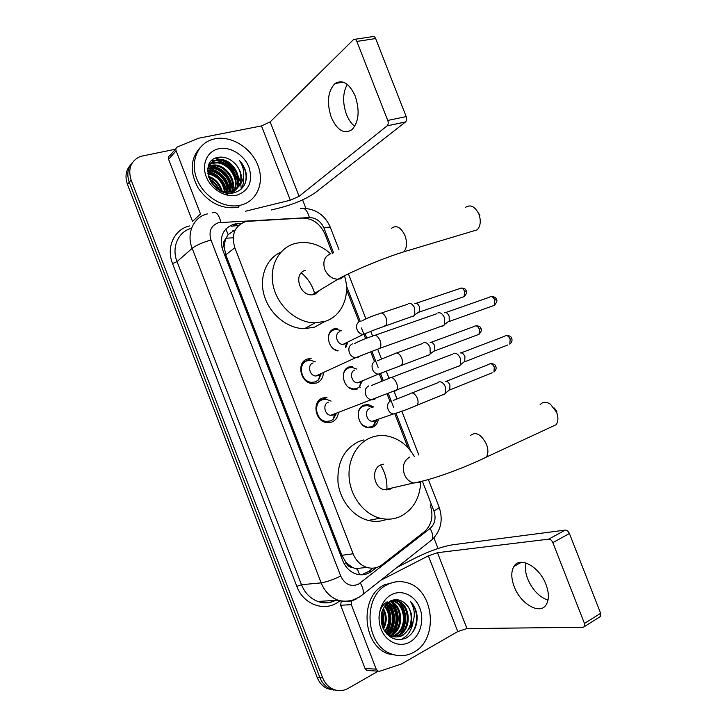 <?xml version="1.0" encoding="UTF-8"?>
<svg xmlns="http://www.w3.org/2000/svg" width="727" height="727" viewBox="0 0 727 727"><rect width="100%" height="100%" fill="white"/><g stroke="black" fill="none" stroke-linecap="round" stroke-linejoin="round"><path stroke-width="1.09" d="M378.304 419.752C377.549 423.359 375.659 425.84 372.651 427.185L368.235 427.73C357.702 426.931 354.303 408.238 364.073 405.075L368.116 404.539L373.769 407.038M357.811 388.927L353.967 389.454C343.071 389.127 339.082 369.879 349.242 366.862L352.695 366.363L350.105 367.526M337.828 350.95C327.495 349.015 324.833 331.294 334.438 328.713L337.264 328.259L334.838 329.54M338.337 413.1C337.646 417.471 335.474 420.46 331.821 422.069L326.896 422.651C315.182 421.733 311.619 401.431 322.524 398.042L326.959 397.469L318.408 401.013M323.379 373.26C322.933 378.058 320.707 381.302 316.69 382.984L312.465 383.538C300.315 383.202 296.034 362.228 307.403 359.002L311.138 358.475L302.605 362.691M332.439 253.35L324.987 234.167C320.198 223.707 312.719 218.327 302.559 218.055L245.962 221.444C234.748 225.661 231.022 234.403 234.803 247.689L353.113 553.774C355.976 560.717 360.537 565.261 366.79 567.396C372.469 569.023 377.676 568.06 382.411 564.506L424.368 531.746C431.82 524.858 433.746 515.87 430.175 504.802M352.331 567.442L346.161 562.734C347.451 565.706 349.514 567.278 352.331 567.442L357.439 569.232L359.574 574.721M235.303 229.841L228.114 234.603L225.497 239.201C223.507 241.137 223.025 243.618 224.052 246.644L221.871 247.253M224.052 246.644L225.497 239.201M224.198 247.016L225.797 254.895L341.844 555.319L346.016 562.362M408.001 447.768L394.897 414.036M389.872 401.122L387.191 394.216M382.029 380.939L379.458 374.314M374.469 361.473L370.725 351.859M365.572 338.6L364.045 334.665M363.954 334.42L361.455 328.004M359.029 321.761L346.525 289.591M315.391 361.837L310.574 360.301L307.267 360.765C297.252 363.627 301.042 382.093 311.738 382.366L310.129 383.093L310.747 382.238M336.883 690.396L330.031 688.86C325.369 686.606 321.961 682.789 319.798 677.391L129.279 182.195C126.598 174.453 127.643 167.928 132.414 162.612C127.643 167.928 126.598 174.453 129.279 182.195L319.798 677.391C321.961 682.789 325.369 686.606 330.031 688.86L336.883 690.396M334.066 690.132L327.241 688.605C322.597 686.37 319.208 682.562 317.054 677.191L127.47 184.358C124.799 176.661 125.844 170.154 130.596 164.856M241.219 223.443L233.985 224.17C222.807 228.36 219.072 237.02 222.798 250.152L342.708 560.608C345.507 567.396 349.969 571.858 356.094 573.994C361.801 575.657 367.044 574.703 371.824 571.131L376.377 567.578M378.194 671.175L348.215 688.351C343.162 691.123 338.046 691.377 332.848 689.105C328.168 686.851 324.742 683.007 322.57 677.591L131.105 180.005C127.725 168.7 130.833 160.831 140.438 156.396L175.471 149.217M302.596 199.861L305.94 208.449M433.91 537.88L438.036 548.512M373.006 568.15L368.762 571.449L361.464 574.812M231.613 226.188L238.601 225.47M354.776 126.298C351.341 123.69 348.569 119.728 346.461 114.43C342.462 102.889 342.717 92.865 347.242 84.368M355.239 96.1C349.314 83.314 342.544 79.143 334.929 83.587C327.75 91.32 326.541 102.607 331.312 117.438C337.228 130.387 344.107 134.486 351.932 129.733C358.829 122.1 359.938 110.886 355.239 96.1M168.591 159.331L192.537 221.399L200.488 213.965L176.098 150.789L168.591 159.331C168.037 157.559 168.491 156.296 169.945 155.542L175.943 148.671M271.289 209.994L281.267 207.513C295.435 203.615 306.976 198.516 315.882 192.228L405.493 121.972L387.109 125.871L299.079 196.345L290.309 200.216L245.426 211.248M355.04 39.276L372.369 36.668C373.642 35.95 374.723 36.586 375.632 38.558L356.848 41.421C355.939 39.422 354.849 38.785 353.604 39.494L270.162 121.9L261.475 125.925L198.744 138.194L177.461 146.945C175.989 147.699 175.534 148.99 176.098 150.789M387.109 125.871L387.173 125.816C388.309 124.544 388.5 122.754 387.755 120.446L406.193 116.602L375.632 38.558M406.193 116.602C406.92 118.883 406.711 120.655 405.557 121.918L405.493 121.972M387.755 120.446L356.848 41.421M240.746 205.15L239.965 205.332C224.325 208.794 204.56 197.326 197.308 180.123C189.865 162.975 196.79 144.373 211.866 139.62L215.065 138.784C231.504 135.449 251.288 147.963 257.903 165.356C264.764 182.704 257.022 201.306 240.746 205.15M238.456 207.168L237.665 207.349C222.135 209.44 209.022 203.087 198.326 188.284C189.629 172.39 190.238 158.831 200.152 147.626M246.453 175.461C245.899 170.027 243.636 165.12 239.665 160.74C245.417 170.354 245.144 178.906 238.847 186.385C243.409 178.351 241.782 170.436 233.949 162.621C229.232 158.368 224.161 156.578 218.745 157.241C196.472 160.176 212.184 198.689 233.73 192.819C242.164 190.501 246.408 184.713 246.453 175.461M218.909 148.726C230.395 146.309 244.354 155.051 249.016 167.31C253.096 181.405 249.061 190.692 236.893 195.181C225.552 197.98 211.012 189.338 206.223 176.697C201.261 164.093 207.368 150.952 218.909 148.726M231.395 193.137C246.98 184.94 232.731 156.587 216.419 160.503L215.356 160.758C212.229 161.639 209.849 163.53 208.213 166.428M230.786 193.164C248.098 186.266 234.239 155.732 217.1 159.813L216.037 160.067C211.657 161.403 208.885 164.357 207.704 168.937M233.567 190.592C240.773 179.142 226.606 160.094 213.729 163.257L212.666 163.502L213.338 162.821L209.567 164.62M231.868 193.1C243.572 182.85 229.041 158.995 214.401 162.566L213.338 162.821M231.659 191.283C236.766 179.669 223.035 163.03 211.066 165.965L208.385 166.801M232.158 191.137C237.784 179.542 223.925 162.294 211.73 165.293L208.594 166.338M229.55 191.719C232.631 180.114 219.472 165.992 208.431 168.655L207.74 168.8M230.095 191.637C233.676 180.014 220.372 165.238 209.085 167.982L207.877 168.282M227.178 191.855C228.105 181.223 217.564 170.272 207.595 171.081M227.796 191.855C229.25 180.859 217.891 169.082 207.595 170.472M224.461 191.601C222.662 181.795 217.119 175.861 207.822 173.808M225.179 191.71C223.534 181.168 217.718 174.953 207.722 173.071M221.19 190.728C219.045 184.149 214.874 179.651 208.676 177.224M222.08 191.028C219.972 183.595 215.401 178.669 208.376 176.279M216.155 187.857L211.457 182.731M217.909 189.174L210.294 180.841M224.67 192.382L230.632 192.019C242.809 189.429 244.381 171.39 233.949 162.621M218.136 189.329C222.644 191.728 227.006 192.419 231.222 191.401L238.847 186.385M226.206 194.918L227.733 194.618M209.185 164.911L208.531 165.465M219.727 190.138C217.373 185.231 213.902 181.477 209.321 178.878M226.933 191.855C224.598 180.796 218.155 173.935 207.595 171.263M229.741 190.656C227.724 178.506 220.917 171.127 209.321 168.51M232.449 188.257C230.45 175.943 223.571 168.473 211.83 165.847M210.494 165.72L208.913 165.701M237.965 183.358C235.984 170.727 228.978 163.075 216.955 160.422M215.792 160.313L211.802 160.531M240.928 189.311C243.1 185.73 243.972 181.732 243.527 177.306M219.118 189.847C216.873 185.458 213.711 182.032 209.63 179.56M226.551 191.837C224.17 181.096 217.855 174.371 207.604 171.654M229.45 191.728C227.587 178.742 220.445 171.081 208.022 168.737M232.158 189.692C230.477 176.379 223.271 168.51 210.548 166.074M210.167 166.056L208.74 166.029M237.656 184.776C237.647 172.908 227.033 161.385 215.692 160.667M215.456 160.658L211.448 160.876M245.181 183.304C247.389 175.57 245.553 168.046 239.665 160.74M471.696 231.477L477.303 229.805C480.583 225.952 481.129 220.763 478.948 214.238C474.976 206.323 470.414 204.087 465.253 207.522M305.404 270.38C293.09 273.234 299.288 295.898 312.137 294.853L314.736 294.426L320.098 290.018M344.634 276.251C350.623 295.498 342.072 316.081 325.169 321.325L314.982 322.879C297.107 322.861 278.359 306.885 273.525 287.074C268.527 267.272 278.386 247.925 294.989 243.536L300.06 242.591C311.101 241.755 321.279 245.472 330.576 253.732M323.933 322.006L314.582 327.123L304.522 328.677C287.692 328.686 269.981 314.518 264.392 296.134C258.676 277.778 266.082 258.648 280.84 252.224M301.332 272.87C308.148 278.605 312.655 285.784 314.864 294.38M478.357 212.902L479.911 215.292M550.812 427.176L556.11 424.713C558.291 421.524 558.472 417.398 556.655 412.354L550.412 404.176C546.204 401.54 542.778 401.704 540.125 404.657M383.456 464.18L380.857 464.889C370.806 468.561 373.505 488.026 384.374 489.753L390.272 489.144L392.244 487.935M420.742 481.801C419.952 498.022 413.299 509.518 400.795 516.279C394.279 519.332 387.391 519.978 380.112 518.215C364.6 514.343 351.432 497.922 349.323 479.547C347.152 461.163 356.248 443.606 370.352 437.808C375.514 435.709 380.875 435.055 386.446 435.873C398.26 438.008 407.593 444.942 414.454 456.674M387.2 519.187C381.184 521.595 374.887 522.013 368.335 520.423C353.022 516.643 340.063 500.539 338.028 482.501C336.964 462.663 343.926 448.986 358.911 441.471L363.654 439.953M380.548 465.035C385.337 472.65 387.427 480.956 386.828 489.962M554.31 408.047L556.837 411.373M311.738 382.366L315.436 381.875L318.617 379.812L321.325 373.487M313.092 362.955C307.039 364.709 309.384 375.868 315.845 376.004L318.78 375.368M437.854 312.946C440.435 312.201 442.625 313.773 444.433 317.663L444.606 324.369L442.979 326.069L441.289 326.259M444.379 312.728C446.251 312.192 447.832 313.328 449.141 316.118L449.25 320.943L447.359 322.343M319.944 374.469L320.434 373.896M331.112 401.113L326.296 399.259L322.361 399.759C312.755 402.758 315.918 420.633 326.232 421.424L330.549 420.906L333.057 419.37L336.138 413.936M328.304 402.249C322.506 404.076 324.469 414.89 330.703 415.335L333.257 415.026M453.63 353.349C456.265 352.749 458.492 354.403 460.318 358.311L460.545 364.681L458.764 366.499L457.301 366.644M463.799 362.428L463.263 362.555M460.1 352.977C462.008 352.54 463.617 353.731 464.926 356.539L464.68 361.782L507.791 344.971M334.765 414.108L335.274 413.599M341.599 330.794L336.656 329.349L334.002 329.767C330.821 330.967 328.94 333.439 328.34 337.183M334.574 349.569L338.182 350.777M339.891 331.676C333.911 333.329 336.601 344.562 342.962 344.416L345.752 343.644M408.483 303.622C410.873 302.877 412.936 304.377 414.681 308.13L414.817 314.873L413.436 316.318L411.836 316.527M414.917 303.45C416.653 302.914 418.143 303.995 419.397 306.694L419.488 311.538L417.771 312.764M346.261 346.861L347.642 342.108M346.597 342.944L347.052 342.399M356.93 369.125L352.032 367.408L348.787 367.88C345.861 369.043 344.035 371.352 343.298 374.805M348.706 387.427L353.222 389.027L356.803 388.536L359.32 387L362.31 380.857M354.794 370.07C349.051 371.806 351.359 382.702 357.52 382.847L359.938 382.438M423.732 342.726C426.176 342.108 428.276 343.689 430.02 347.47L430.22 353.885L428.685 355.448L427.276 355.603M430.111 342.399C431.883 341.963 433.401 343.089 434.655 345.807L434.791 350.423L433.128 351.686M361.155 381.63L361.637 381.13M372.306 407.574L367.389 405.548L363.6 406.048C360.937 407.165 359.183 409.283 358.338 412.4M362.946 425.35L367.498 427.267L371.633 426.749L373.542 425.631L376.831 420.261M369.716 408.529C364.2 410.346 366.172 420.924 372.124 421.342L374.578 421.033M438.517 382.138L438.999 381.893C441.507 381.411 443.634 383.074 445.387 386.864L445.651 392.98L443.97 394.643L442.761 394.761M445.324 381.421C447.141 381.075 448.677 382.266 449.94 384.992L449.759 389.972L492.188 372.769M375.732 420.37L376.213 419.933M547.994 600.175C539.198 596.994 532.428 589.897 527.684 578.892C525.412 572.912 524.803 567.596 525.848 562.934M545.977 584.481C539.416 566.533 519.687 555.919 513.916 566.442C511.008 571.486 511.09 578.192 514.18 586.562C520.441 604.046 540.379 615.551 546.422 604.337C549.158 599.339 549.012 592.723 545.977 584.481M368.607 670.594L366.844 670.494L365.063 668.558L376.213 669.14L351.323 604.673L340.636 605.246L341.281 601.111M365.063 668.558L340.636 605.246M397.196 567.269L416.916 557.209C430.211 550.748 442.225 546.595 452.948 544.741L565.252 530.101C566.96 530.11 568.35 531.246 569.405 533.5L552.856 542.633C551.784 540.343 550.403 539.189 548.694 539.152L437.49 552.693L428.357 555.846L380.73 580.3M376.213 669.14L378.022 671.112L379.885 671.185L401.468 663.996L457.756 631.572L466.961 628.573L583.163 627.292L584.544 626.501L584.453 623.448L600.647 613.297L569.405 533.5M600.647 613.297L600.711 616.323L599.439 617.123M584.453 623.448L552.856 542.633M351.75 600.766L351.323 604.673M413.79 652.228C406.584 656.227 399.096 656.781 391.326 653.9C364.772 645.103 362.519 595.558 387.582 584.535C393.825 581.4 400.241 580.782 406.838 582.681C433.992 589.197 439.362 639.033 413.79 652.228M398.569 655.627L388.254 653.818C361.792 645.067 359.583 595.758 384.574 584.781L395.833 581.854M417.134 616.023C416.407 610.089 414.136 605.173 410.328 601.284C415.753 609.989 415.599 618.95 409.883 628.164C413.727 618.077 411.909 609.644 404.439 602.865C399.986 599.402 395.324 598.775 390.444 600.965C381.684 606.818 379.13 615.724 382.793 627.665C388.436 638.315 396.188 641.787 406.039 638.097C413.718 633.571 417.416 626.211 417.134 616.023M391.508 594.677C401.895 589.124 415.017 595.404 419.779 607.926C424.695 620.367 420.17 636.307 409.846 642.068C399.605 648.011 385.964 641.986 381.066 629.064C376.013 616.223 381.048 600.039 391.508 594.677M390.072 636.861L398.205 635.307C411.373 629.082 409.555 604.373 396.697 600.938L391.908 600.357M389.781 636.661L399.159 635.307C412.336 629.073 410.51 604.328 397.642 600.884L391.526 600.493M392.153 636.289L394.434 635.307C407.556 629.128 405.757 604.555 392.953 601.138L391.081 600.675M392.616 636.425L395.37 635.307C408.51 629.109 406.702 604.51 393.889 601.093L391.408 600.538M390.281 635.534L390.708 635.316C403.639 629.237 402.086 605.128 389.545 601.447M390.744 635.752L391.635 635.316C404.721 629.155 402.94 604.691 390.172 601.293L389.945 601.22M388.418 634.48C399.232 627.746 398.151 607.763 387.891 602.583M388.881 634.78C400.313 628.255 399.187 607.136 388.309 602.265M386.573 633.053C394.87 625.847 394.089 610.244 386.21 604.119M387.037 633.453C395.97 626.301 395.088 609.626 386.628 603.692M384.737 631.172C390.335 622.594 390.272 614.26 384.538 606.182M385.201 631.69C391.39 622.676 391.308 613.979 384.956 605.609M383.056 628.292C386.137 621.858 386.082 615.46 382.884 609.117M383.465 629.146C387.182 622.103 387.127 615.142 383.302 608.272M381.393 622.994L381.284 614.397M381.82 624.829C382.993 620.794 382.947 616.705 381.675 612.561M387.155 601.82C381.502 605.409 378.794 611.198 379.031 619.177M386.773 633.989L390.817 636.152C394.797 637.443 398.532 637.152 402.022 635.298C413.281 629.9 414.226 609.699 404.439 602.865M384.192 630.491L391.762 636.152C395.752 637.443 399.486 637.152 402.985 635.298L409.883 628.164M382.529 627.019C384.319 621.567 384.247 616.06 382.329 610.48M386.546 633.035C392.516 623.184 392.38 613.57 386.128 604.201M389.999 633.253C396.27 623.012 396.051 613.106 389.345 603.546M393.589 633.326C399.968 622.966 399.741 612.943 392.916 603.274M400.895 633.471C407.493 622.857 407.256 612.616 400.186 602.728M400.686 639.678C407.393 636.543 411.518 630.727 413.072 622.239M382.302 626.374C383.801 621.358 383.738 616.278 382.102 611.116M386.273 632.79C392.007 623.13 391.871 613.697 385.883 604.473M388.772 634.235C396.033 623.33 395.833 612.834 388.182 602.747M392.362 634.289C399.723 623.275 399.523 612.679 391.753 602.501M399.677 634.407C407.474 625.502 406.766 610.008 399.023 601.983M412.382 632.763C418.734 621.467 418.052 610.971 410.328 601.284M228.114 234.603L225.879 228.932M346.161 562.734L344.144 563.698M225.797 254.895L234.803 247.689M341.844 555.319L353.113 553.774M233.167 237.793L225.897 238.247M356.457 569.014L357.157 568.478M317.054 677.191L322.57 677.591M127.47 184.358L131.105 180.005M225.515 254.123L226.888 254.023M333.602 252.832L323.988 228.087C320.843 221.235 315.972 217.727 309.366 217.546L218.6 222.662C211.03 225.47 208.495 231.259 210.984 240.037L340.718 576.075C344.834 584.399 350.705 587.134 358.32 584.29L430.13 528.429C434.973 523.949 436.227 518.078 433.892 510.836L422.369 481.192M356.257 598.993C350.405 601.938 344.334 602.338 338.046 600.211C330.312 597.267 324.687 591.478 321.17 582.872L192.182 248.334C186.067 233.322 193.609 216.855 207.513 213.883M339.836 600.775L339.554 600.993C325.814 612.516 303.568 605.227 296.816 586.344L172.544 263.574L177.043 261.602L192.182 248.334C196.354 245.181 202.624 242.409 210.984 240.037M360.301 596.44L363.046 594.304C363.882 591.542 362.973 587.779 360.319 583.018M172.544 263.574C165.91 247.271 174.28 229.296 189.502 225.97M191.565 228.242C178.306 231.495 171.236 247.307 177.043 261.602L301.487 584.717C304.877 593.032 310.347 598.612 317.872 601.456C323.924 603.483 329.776 603.119 335.447 600.375M340.718 576.075C332.812 579.819 326.296 582.082 321.17 582.872L301.487 584.717L296.816 586.344M410.537 450.749L395.97 413.29M393.807 407.729L388.382 393.752M383.22 380.485L380.494 373.451M378.204 367.571L371.915 351.395M366.762 338.146L365.199 334.12M360.192 321.243L346.397 285.747M429.293 541.869L432.274 539.507C433.328 536.68 432.62 532.991 430.13 528.429M433.892 510.836C437.3 509.154 439.072 507.991 439.19 507.328L439.126 507.155M323.988 228.087C327.65 227.124 329.785 226.933 330.385 227.515L330.476 227.742M309.366 217.546C307.285 210.058 304.286 207.068 300.378 208.585M220.926 222.317C218.872 214.429 216.11 211.275 212.62 212.838M234.876 230.704L232.758 230.832M235.039 225.67L237.42 223.652M368.762 571.449L371.824 571.131M299.079 196.345L270.162 121.9M290.309 200.216L261.475 125.925M215.619 158.095L220.626 159.613M223.534 160.967C229.159 163.993 233.621 168.273 236.938 173.817M238.71 177.27L240.437 182.341M240.819 184.149L241.255 189.02M330.785 253.668C324.487 256.313 322.497 261.575 324.796 269.453C327.623 275.66 331.985 278.923 337.882 279.223L340.554 278.805L345.37 275.351M391.58 228.242C396.442 224.779 400.913 227.233 405.003 235.593C407.32 242.454 406.966 247.852 403.921 251.778L398.841 253.441M409.81 457.019C403.83 460.545 402.013 466.325 404.376 474.367C406.338 479.02 409.41 481.892 413.608 482.992L419.67 482.383L421.251 481.465M470.224 435.673C475.712 431.247 481.129 434.119 486.481 444.279C488.39 449.595 488.344 453.866 486.336 457.101L481.501 459.464M445.642 312.574L489.298 297.279C491.334 295.834 493.179 296.734 494.833 299.951L494.396 305.313L492.361 306.04M491.207 296.552C494.296 296.589 496.041 297.561 496.441 299.469L494.833 299.951M352.522 343.826C349.024 345.589 348.033 348.687 349.551 353.131C350.905 355.857 352.904 357.402 355.539 357.757L357.82 357.466L359.82 356.166M370.77 331.358L372.615 336.119C375.159 334.138 377.622 335.583 380.012 340.445L380.176 340.881C381.175 344.062 381.066 346.534 379.848 348.315L377.404 349.269M461.209 352.849L504.42 336.319C506.501 334.811 508.418 335.72 510.163 339.064L509.8 344.189C511.817 342.417 512.462 340.509 511.726 338.464L510.163 339.064M368.843 385.846C365.381 387.718 364.409 390.872 365.935 395.324C367.18 397.887 369.034 399.387 371.488 399.823L374.151 399.523L375.795 398.487M371.37 385.546L388.872 378.458C391.462 376.395 394.025 377.886 396.542 382.938L396.706 383.374C397.66 386.391 397.578 388.745 396.46 390.444L394.034 391.471M416.108 303.286L459.464 288.674C461.345 287.392 463.054 288.274 464.589 291.318L464.153 296.634L462.327 297.261M466.261 290.909L464.589 291.318M360.01 321.298C356.712 322.915 355.785 325.814 357.23 330.003C358.593 332.73 360.583 334.211 363.209 334.447L366.944 332.93M361.692 321.043C366.117 318.544 371.933 316.136 379.14 313.81C381.557 312.047 383.865 313.401 386.046 317.872L386.201 318.281C387.173 321.407 387.018 323.815 385.755 325.523L383.502 326.368M431.166 342.272L474.104 326.496C476.031 325.151 477.803 326.05 479.411 329.213L479.057 334.302L477.239 334.983M475.822 325.823C478.948 325.841 480.683 326.786 481.029 328.659L479.411 329.213M375.432 360.992C372.179 362.7 371.27 365.654 372.706 369.852C373.978 372.415 375.832 373.86 378.285 374.187L382.084 372.878M377.467 360.71L394.488 353.795C396.969 351.941 399.359 353.34 401.658 357.975L401.813 358.393C402.749 361.355 402.622 363.664 401.449 365.308L399.214 366.217M446.242 381.321L488.762 364.381C490.734 362.964 492.57 363.891 494.269 367.171L493.978 372.051C495.95 370.261 496.577 368.416 495.841 366.499L494.269 367.171M495.832 366.49L495.841 366.499C495.469 364.563 493.678 363.609 490.471 363.664M390.89 400.75C387.664 402.549 386.773 405.557 388.218 409.764C389.399 412.182 391.135 413.59 393.416 413.99L397.224 412.891M393.262 400.45L409.864 393.834C412.409 391.898 414.881 393.343 417.307 398.16L417.452 398.569C418.352 401.386 418.252 403.594 417.171 405.175L414.953 406.139M466.961 628.573L437.49 552.693M457.756 631.572L428.357 555.846M548.694 539.152L565.252 530.101M368.116 404.539L365.317 405.584M355.294 568.687L366.79 567.396M327.241 688.605L332.848 689.105M335.601 600.366C329.713 603.283 323.797 603.646 317.872 601.456L338.046 600.211C343.089 601.556 348.069 601.483 352.995 599.984L359.083 597.231L363.046 594.304L432.274 539.507C440.989 530.546 443.297 519.823 439.19 507.328L428.394 479.556M418.861 455.057L401.84 411.282M396.969 398.741L394.152 391.489M389.018 378.285L386.291 371.27M381.43 358.765L377.749 349.305M365.899 318.844L348.406 273.861M338.936 249.506L330.385 227.515C326.505 218.036 318.453 209.167 303.695 208.358M375.014 425.722L374.287 423.841M367.171 405.521L366.781 404.503M360.192 387.536L359.801 386.528M352.395 367.435L351.968 366.353M234.794 230.895L232.358 231.041M233.067 225.888L235.439 223.871M343.189 82.124L334.929 83.587M387.173 125.816L405.557 121.918M241.2 189.065L241.191 188.557M237.147 174.38C233.685 168.446 228.996 163.929 223.071 160.831M220.354 159.595L215.519 158.141M239.965 205.332L237.665 207.349M216.037 160.067L215.356 160.758M210.666 165.538L210.003 166.219M231.331 191.374L230.632 192.019M312.137 294.853L337.882 279.223C351.604 271.498 382.856 258.285 403.921 251.778L477.303 229.805M314.982 322.879L304.522 328.677M384.374 489.753L413.608 482.992C431.229 480.156 464.735 467.779 486.336 457.101L556.11 424.713M380.112 518.215L368.335 520.423M556.691 411.028L556.309 411.518M315.845 376.004L355.539 357.757L379.848 348.315L444.015 325.278M496.441 299.469C497.504 300.415 496.823 302.359 494.396 305.313L448.813 321.607M319.844 374.878L318.617 379.812M372.633 336.11C365.063 338.582 359.074 341.063 354.658 343.544M375.214 335.211L436.891 313.682M449.25 320.943L444.606 324.369M506.319 335.538C509.473 335.501 511.272 336.483 511.726 338.464M326.232 421.424L324.533 422.06M330.703 415.335L459.991 365.59M334.638 414.499L333.057 419.37M391.435 377.477L452.476 354.213M465.089 361.119L460.545 364.681M461.182 288.046C464.253 288.156 465.943 289.101 466.243 290.873C467.325 291.836 466.625 293.753 464.153 296.634L419.079 312.128M342.962 344.416L363.209 334.447L375.35 329.513L414.272 315.682M346.506 343.271L345.407 347.279M381.521 313.01L407.702 304.222M419.488 311.538L414.817 314.873M353.222 389.027L352.677 389.254M357.52 382.847L378.285 374.187L429.702 354.694M481.029 328.659C482.074 329.495 481.419 331.376 479.057 334.302L434.41 351.014M361.037 381.975L359.32 387M396.851 352.922L422.778 343.435M434.791 350.423L430.22 353.885M367.498 427.267L366.917 427.458M372.124 421.342L393.416 413.99C400.622 411.891 408.538 408.947 417.171 405.175L445.16 393.789M375.595 420.688L373.542 425.631M412.2 392.907L437.881 382.711M450.122 389.39L445.651 392.98M521.468 562.271L513.916 566.442M584.544 626.501L600.711 616.323M378.022 671.112L366.844 670.494M391.326 653.9L388.254 653.818M397.642 600.884L396.697 600.938M393.889 601.093L392.953 601.138M391.762 636.152L390.817 636.152"/></g></svg>
